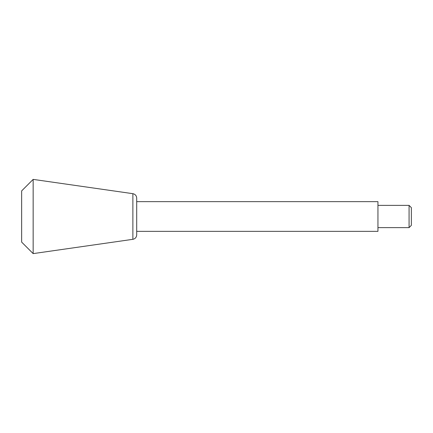 <?xml version="1.0" encoding="UTF-8"?>
<svg xmlns="http://www.w3.org/2000/svg" width="433" height="433" viewBox="0 0 433 433"><rect width="100%" height="100%" fill="white"/><g stroke="black" fill="none" stroke-linecap="round" stroke-linejoin="round"><path stroke-width="0.32" stroke-dasharray="2.17 1.62" d="M411.35 225.355L411.35 207.645M409.071 227.634L409.071 205.366M377.949 231.346L377.949 201.654M136.704 231.346L136.704 198.092M33.157 253.614L33.157 179.386M21.65 242.107L21.65 190.893M132.882 239.319L132.882 193.681"/><path stroke-width="0.65" d="M409.071 227.634L409.071 205.366L411.35 207.645L411.35 225.355L409.071 227.634L377.949 227.634M136.704 201.654L377.949 201.654L377.949 231.346L136.704 231.346L136.704 234.908L136.704 198.092C136.519 195.678 135.248 194.206 132.882 193.681L132.882 239.319C135.248 238.794 136.519 237.322 136.704 234.908M132.882 193.681L33.157 179.386L33.157 253.614L132.882 239.319M33.157 179.386L21.65 190.893L21.65 242.107L33.157 253.614M409.071 205.366L377.949 205.366"/></g></svg>
